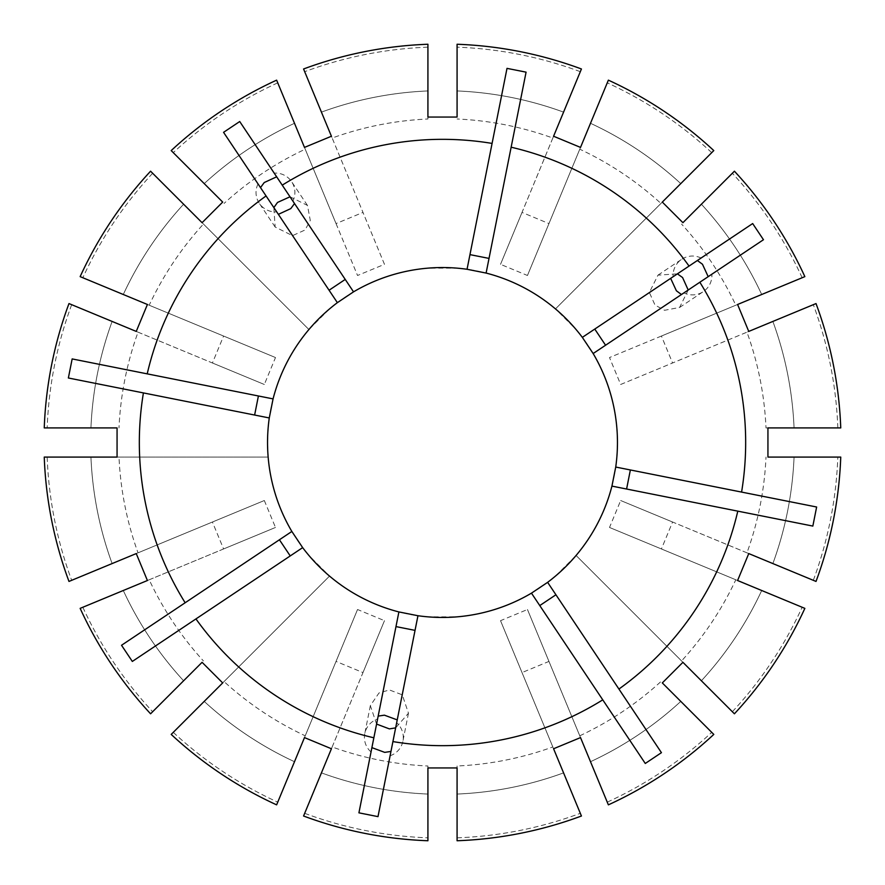 <?xml version="1.0" encoding="UTF-8"?>
<svg xmlns="http://www.w3.org/2000/svg" width="885" height="885" viewBox="0 0 885 885"><rect width="100%" height="100%" fill="white"/><g stroke="black" fill="none" stroke-linecap="round" stroke-linejoin="round"><path stroke-width="0.66" stroke-dasharray="4.42 3.32" d="M593.149 353.535L683.928 292.88A19.437 19.404 56.2 0 0 711.872 274.206L763.467 239.724M688.209 290.014L679.591 307.46L664.535 310.292L655.011 305.059L649.358 292.504L657.986 275.135L677.412 273.852M353.535 291.851L292.88 201.072A19.437 19.404 -33.7 0 0 274.206 173.128L239.724 121.533M290.014 196.791L307.46 205.409L310.292 220.465L305.059 229.989L292.504 235.642L275.135 227.014L273.852 207.588M117.063 457.08L268.155 457.08A174.953 174.953 0 0 0 308.909 555.47L329.53 576.091A174.953 174.953 0 0 0 427.92 616.845L457.08 616.845A174.953 174.953 0 0 0 555.47 576.091L576.091 555.47A174.953 174.953 0 0 0 616.845 457.08L617.453 442.5L616.845 427.92A174.953 174.953 0 0 0 576.091 329.53L555.47 308.909A174.953 174.953 0 0 0 457.08 268.155L427.92 268.155A174.953 174.953 0 0 0 329.53 308.909L308.909 329.53A174.953 174.953 0 0 0 268.155 427.92L267.547 442.5L268.155 457.08L118.999 457.08A323.833 323.833 0 0 0 138.038 552.826L264.327 500.523L275.489 527.46L147.408 580.516M264.327 500.523L136.246 553.579M222.688 682.921L329.53 576.091L224.06 681.561A323.833 323.833 0 0 0 305.225 735.8L357.54 609.511L384.477 620.673L331.421 748.754M357.54 609.511L304.484 737.592M202.079 222.688L308.909 329.53L203.439 224.06A323.833 323.833 0 0 0 149.2 305.225L275.489 357.54L264.327 384.477L136.246 331.421M275.489 357.54L147.408 304.484M682.921 662.312L576.091 555.47L681.561 660.94A323.833 323.833 0 0 0 735.8 579.775L609.511 527.46L620.673 500.523L748.754 553.579M609.511 527.46L737.592 580.516M767.937 427.92L766.001 427.92A323.833 323.833 0 0 0 746.962 332.174L620.673 384.477L609.511 357.54L737.592 304.484M620.673 384.477L748.754 331.421M662.312 202.079L555.47 308.909L660.94 203.439A323.833 323.833 0 0 0 579.775 149.2L527.46 275.489L500.523 264.327L553.579 136.246M527.46 275.489L580.516 147.408M427.92 117.063L427.92 118.999A323.833 323.833 0 0 0 332.174 138.038L384.477 264.327L357.54 275.489L304.484 147.408M384.477 264.327L331.421 136.246M608.371 804.852L548.954 661.416L522.017 672.578L500.523 620.673L527.46 609.511L580.516 737.592M500.523 620.673L553.579 748.754M358.923 812.839L377.585 719.018A19.437 19.404 -168.7 0 0 371.036 751.973M377.585 719.018L398.892 611.933M376.579 724.074L370.339 705.633L378.99 692.988L389.422 689.946L402.288 694.836L408.472 713.221L395.65 727.868M582.341 337.373L752.67 223.562M683.928 292.88L711.872 274.206M337.373 302.659L223.562 132.33M292.88 201.072L274.206 173.128M377.995 816.634L390.097 755.768A19.437 19.404 -168.7 0 0 396.657 722.802L417.952 615.728M390.097 755.768L396.657 722.802M682.921 222.688L734.417 171.203M804.852 276.629L735.8 305.225A323.833 323.833 0 0 0 681.561 224.06M735.8 305.225L661.416 336.046L672.578 362.983M767.937 457.08L840.75 457.08M816.014 581.434L746.962 552.826A323.833 323.833 0 0 0 766.001 457.08M746.962 552.826L672.578 522.017L661.416 548.954M117.063 427.92L44.25 427.92M68.986 303.566L138.038 332.174A323.833 323.833 0 0 0 118.999 427.92M138.038 332.174L212.422 362.983L223.584 336.046M202.079 662.312L150.583 713.797M80.148 608.371L149.2 579.775A323.833 323.833 0 0 0 203.439 660.94M149.2 579.775L223.584 548.954L212.422 522.017M303.566 816.014L332.174 746.962A323.833 323.833 0 0 0 427.92 766.001L427.92 767.937M332.174 746.962L362.983 672.578L336.046 661.416M457.08 117.063L457.08 44.25M581.434 68.986L552.826 138.038A323.833 323.833 0 0 0 457.08 118.999M552.826 138.038L522.017 212.422L548.954 223.584M68.986 581.434L138.038 552.826M118.999 457.08L44.25 457.08M90.945 457.08A351.854 351.854 0 0 0 112.129 563.568A351.854 351.854 0 0 1 90.945 457.08M276.629 804.852L305.225 735.8M224.06 681.561L171.203 734.417M204.225 701.396A351.854 351.854 0 0 0 294.495 761.708A351.854 351.854 0 0 1 204.225 701.396M80.148 276.629L149.2 305.225M203.439 224.06L150.583 171.203M183.604 204.225A351.854 351.854 0 0 0 123.292 294.495A351.854 351.854 0 0 1 183.604 204.225M47.17 457.08A395.595 395.595 0 0 0 71.685 580.317A395.595 395.595 0 0 1 47.17 457.08M173.272 732.349A395.595 395.595 0 0 0 277.746 802.153A395.595 395.595 0 0 1 173.272 732.349M152.651 173.272A395.595 395.595 0 0 0 82.847 277.746A395.595 395.595 0 0 1 152.651 173.272M222.688 202.079L171.203 150.583M276.629 80.148L305.225 149.2A323.833 323.833 0 0 0 224.06 203.439M305.225 149.2L336.046 223.584L362.983 212.422M804.852 608.371L735.8 579.775M681.561 660.94L734.417 713.797M701.396 680.775A351.854 351.854 0 0 0 761.708 590.505A351.854 351.854 0 0 1 701.396 680.775M816.014 303.566L746.962 332.174M766.001 427.92L840.75 427.92M794.055 427.92A351.854 351.854 0 0 0 772.87 321.432A351.854 351.854 0 0 1 794.055 427.92M608.371 80.148L579.775 149.2M660.94 203.439L713.797 150.583M680.775 183.604A351.854 351.854 0 0 0 590.505 123.292A351.854 351.854 0 0 1 680.775 183.604M732.349 711.728A395.595 395.595 0 0 0 802.153 607.254A395.595 395.595 0 0 1 732.349 711.728M837.829 427.92A395.595 395.595 0 0 0 813.315 304.683A395.595 395.595 0 0 1 837.829 427.92M711.728 152.651A395.595 395.595 0 0 0 607.254 82.847A395.595 395.595 0 0 1 711.728 152.651M303.566 68.986L332.174 138.038M427.92 118.999L427.92 44.25M427.92 90.945A351.854 351.854 0 0 0 321.432 112.129A351.854 351.854 0 0 1 427.92 90.945M427.92 47.17A395.595 395.595 0 0 0 304.683 71.685A395.595 395.595 0 0 1 427.92 47.17M662.312 682.921L713.797 734.417M579.775 735.8A323.833 323.833 0 0 0 660.94 681.561M457.08 840.75L457.08 766.001A323.833 323.833 0 0 0 552.826 746.962L522.017 672.578M457.08 766.001L457.08 767.937M123.292 590.505A351.854 351.854 0 0 0 183.604 680.775A351.854 351.854 0 0 1 123.292 590.505M427.92 840.75L427.92 794.055A351.854 351.854 0 0 1 321.432 772.87A351.854 351.854 0 0 0 427.92 794.055L427.92 766.001M112.129 321.432A351.854 351.854 0 0 0 90.945 427.92A351.854 351.854 0 0 1 112.129 321.432M82.847 607.254A395.595 395.595 0 0 0 152.651 711.728A395.595 395.595 0 0 1 82.847 607.254M304.683 813.315A395.595 395.595 0 0 0 427.92 837.829A395.595 395.595 0 0 1 304.683 813.315M71.685 304.683A395.595 395.595 0 0 0 47.17 427.92A395.595 395.595 0 0 1 71.685 304.683M772.87 563.568A351.854 351.854 0 0 0 794.055 457.08A351.854 351.854 0 0 1 772.87 563.568M761.708 294.495A351.854 351.854 0 0 0 701.396 204.225A351.854 351.854 0 0 1 761.708 294.495M563.568 112.129A351.854 351.854 0 0 0 457.08 90.945A351.854 351.854 0 0 1 563.568 112.129M813.315 580.317A395.595 395.595 0 0 0 837.829 457.08A395.595 395.595 0 0 1 813.315 580.317M802.153 277.746A395.595 395.595 0 0 0 732.349 173.272A395.595 395.595 0 0 1 802.153 277.746M580.317 71.685A395.595 395.595 0 0 0 457.08 47.17A395.595 395.595 0 0 1 580.317 71.685M581.434 816.014L552.826 746.962M457.08 794.055A351.854 351.854 0 0 0 563.568 772.87A351.854 351.854 0 0 1 457.08 794.055M457.08 837.829A395.595 395.595 0 0 0 580.317 813.315A395.595 395.595 0 0 1 457.08 837.829M294.495 123.292A351.854 351.854 0 0 0 204.225 183.604A351.854 351.854 0 0 1 294.495 123.292M277.746 82.847A395.595 395.595 0 0 0 173.272 152.651A395.595 395.595 0 0 1 277.746 82.847M590.505 761.708A351.854 351.854 0 0 0 680.775 701.396A351.854 351.854 0 0 1 590.505 761.708M607.254 802.153A395.595 395.595 0 0 0 711.728 732.349A395.595 395.595 0 0 1 607.254 802.153M548.954 661.416L527.46 609.511M336.046 223.584L357.54 275.489M522.017 212.422L500.523 264.327M661.416 336.046L609.511 357.54M672.578 522.017L620.673 500.523M212.422 362.983L264.327 384.477M362.983 672.578L384.477 620.673M223.584 548.954L275.489 527.46M486.108 273.067L526.077 72.161M467.048 269.272L507.005 68.366M531.465 593.149L645.276 763.467M547.627 582.341L661.438 752.67M611.933 486.108L812.839 526.077M615.728 467.048L816.634 507.005M291.851 531.465L121.533 645.276M302.659 547.627L132.33 661.438M273.067 398.892L72.161 358.923M269.272 417.952L68.366 377.995M258.044 183.936A19.437 19.404 -33.7 0 0 276.706 211.88M701.064 258.044A19.437 19.404 56.2 0 0 673.12 276.706M679.591 307.46L703.298 291.619M307.46 205.409L291.619 181.702M370.339 705.633L364.775 733.599M408.472 713.221L402.907 741.188M275.135 227.014L259.294 203.307M657.986 275.135L681.693 259.294"/><path stroke-width="1.33" d="M708.188 276.662L702.469 264.25L697.391 260.5M670.653 278.366L676.383 290.778L681.45 294.528M677.412 273.852L682.567 277.536L688.209 290.014M276.662 176.812L264.25 182.531L260.5 187.609M278.366 214.347L290.778 208.617L294.528 203.55M273.852 207.588L277.536 202.433L290.014 196.791M136.246 553.579L147.408 580.516L80.148 608.371A398.515 398.515 0 0 0 150.583 713.797L202.079 662.312L222.688 682.921L171.203 734.417A398.515 398.515 0 0 0 276.629 804.852L304.484 737.592L331.421 748.754L303.566 816.014A398.515 398.515 0 0 0 427.92 840.75L427.92 767.937L457.08 767.937L457.08 840.75A398.515 398.515 0 0 0 581.434 816.014L553.579 748.754L580.516 737.592L608.371 804.852A398.515 398.515 0 0 0 713.797 734.417L662.312 682.921L682.921 662.312L734.417 713.797A398.515 398.515 0 0 0 804.852 608.371L737.592 580.516L748.754 553.579L816.014 581.434A398.515 398.515 0 0 0 840.75 457.08L767.937 457.08L767.937 427.92L840.75 427.92A398.515 398.515 0 0 0 816.014 303.566L748.754 331.421L737.592 304.484L804.852 276.629A398.515 398.515 0 0 0 734.417 171.203L682.921 222.688L662.312 202.079L713.797 150.583A398.515 398.515 0 0 0 608.371 80.148L580.516 147.408L553.579 136.246L581.434 68.986A398.515 398.515 0 0 0 457.08 44.25L457.08 117.063L427.92 117.063L427.92 44.25A398.515 398.515 0 0 0 303.566 68.986L331.421 136.246L304.484 147.408L276.629 80.148A398.515 398.515 0 0 0 171.203 150.583L222.688 202.079L202.079 222.688L150.583 171.203A398.515 398.515 0 0 0 80.148 276.629L147.408 304.484L136.246 331.421L68.986 303.566A398.515 398.515 0 0 0 44.25 427.92L117.063 427.92L117.063 457.08L44.25 457.08A398.515 398.515 0 0 0 68.986 581.434L136.246 553.579M390.96 751.431L384.721 752.372L371.899 747.637M378.172 716.098L384.4 715.168L397.232 719.892M395.65 727.868L389.389 728.897L376.579 724.074M602.762 699.847L645.276 763.467L661.438 752.67L618.925 689.05A303.168 303.168 0 0 0 737.791 511.143L812.839 526.077L816.634 507.005L741.586 492.082A303.168 303.168 0 0 0 699.847 282.238L593.149 353.535L582.341 337.373A174.953 174.953 0 0 0 486.108 273.067L467.048 269.272A174.953 174.953 0 0 0 353.535 291.851L239.724 121.533L223.562 132.33L266.075 195.95A303.168 303.168 0 0 0 147.209 373.857L273.067 398.892L269.272 417.952A174.953 174.953 0 0 0 291.851 531.465L302.659 547.627A174.953 174.953 0 0 0 398.892 611.933L358.923 812.839L377.995 816.634L392.918 741.586A303.168 303.168 0 0 0 602.762 699.847L531.465 593.149L547.627 582.341A174.953 174.953 0 0 0 611.933 486.108L615.728 467.048A174.953 174.953 0 0 0 593.149 353.535M147.209 373.857L72.161 358.923L68.366 377.995L143.414 392.918A303.168 303.168 0 0 0 185.153 602.762L291.851 531.465M699.847 282.238L763.467 239.724L752.67 223.562L689.05 266.075A303.168 303.168 0 0 0 511.143 147.209L526.077 72.161L507.005 68.366L492.082 143.414A303.168 303.168 0 0 0 282.238 185.153M398.892 611.933L417.952 615.728A174.953 174.953 0 0 0 531.465 593.149M594.764 329.065L605.572 345.227M689.05 266.075L582.341 337.373M329.065 290.236L345.227 279.428M266.075 195.95L337.373 302.659A174.953 174.953 0 0 0 273.067 398.892M337.373 302.659L353.535 291.851M185.153 602.762L121.533 645.276L132.33 661.438L195.95 618.925A303.168 303.168 0 0 0 373.857 737.791M143.414 392.918L269.272 417.952M195.95 618.925L302.659 547.627M741.586 492.082L615.728 467.048M737.791 511.143L611.933 486.108M618.925 689.05L547.627 582.341M511.143 147.209L486.108 273.067M492.082 143.414L467.048 269.272M417.952 615.728L392.918 741.586M469.957 254.626L489.029 258.409M395.971 626.591L415.043 630.374M555.935 594.764L539.773 605.572M630.374 469.957L626.591 489.029M290.236 555.935L279.428 539.773M254.626 415.043L258.409 395.971"/></g></svg>
